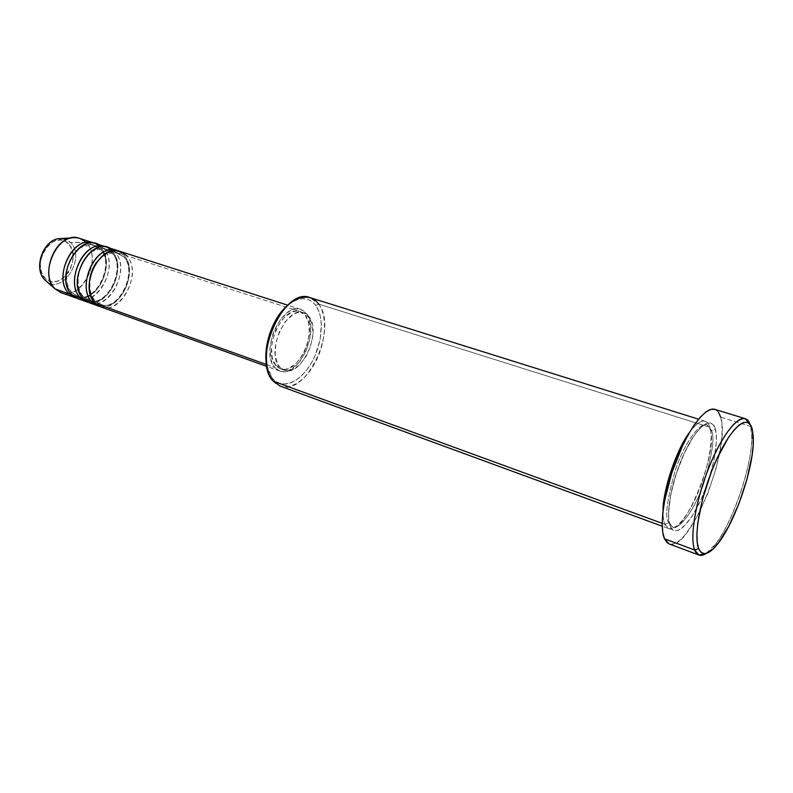 <?xml version="1.0" encoding="UTF-8"?>
<svg xmlns="http://www.w3.org/2000/svg" width="793" height="793" viewBox="0 0 793 793"><rect width="100%" height="100%" fill="white"/><g stroke="black" fill="none" stroke-linecap="round" stroke-linejoin="round"><path stroke-width="0.59" stroke-dasharray="3.96 2.97" d="M68.456 243.768C54.38 227.294 29.351 264.109 45.26 278.333L50.633 281.416L56.908 281.366L63.113 278.244L68.347 272.554L70.359 268.996L72.778 261.125L72.817 253.205L70.448 246.415L66.007 241.766L60.129 240.001L53.696 241.439L47.699 245.889L43.09 252.699L40.612 260.798L40.304 264.931L41.613 272.544L45.26 278.333C59.832 293.707 83.453 258.042 68.456 243.768M55.847 239.367C61.586 237.434 66.483 238.495 70.537 242.529L62.25 238.455M95.398 303.342C114.242 323.722 145.585 274.844 126.493 255.673L119.892 251.331M123.916 256.882C138.299 271.037 121.25 309.548 102.446 305.047L95.051 301.092L102.446 305.047C121.25 309.548 138.299 271.037 123.916 256.882L115.451 252.333C96.687 248.358 80.053 287.889 95.051 301.092C80.053 287.889 96.687 248.358 115.451 252.333L123.916 256.882M118.385 250.935L123.539 254.731C142.671 273.882 111.347 322.662 92.464 302.292M83.731 299.169C102.713 319.5 133.987 271.028 114.757 251.896L108.116 247.555M112.21 253.096C126.702 267.211 109.721 305.444 90.828 300.904L83.404 296.939L90.828 300.904C109.721 305.444 126.702 267.211 112.21 253.096L103.705 248.546C84.861 244.531 68.317 283.765 83.404 296.939C68.317 283.765 84.861 244.531 103.705 248.546L112.21 253.096M106.639 247.158L111.853 250.965C131.113 270.076 99.849 318.459 80.836 298.138M72.222 295.055C91.334 315.346 122.558 267.251 103.189 248.169L96.518 243.828M100.671 249.359C115.253 263.445 98.342 301.399 79.389 296.81L71.915 292.855L79.389 296.81C98.342 301.399 115.253 263.445 100.671 249.359L92.117 244.809C73.194 240.755 56.739 279.701 71.915 292.855C56.739 279.701 73.194 240.755 92.117 244.809L100.671 249.359M95.051 243.441L100.324 247.247C119.723 266.319 88.519 314.315 69.378 294.034M280.058 386.052C306.326 397.511 338.492 328.272 318.677 304.086L709.894 427.298C708.199 421.053 702.291 415.334 689.662 432.185C695.917 423.779 701.101 420.141 705.205 421.271C707.316 421.965 708.873 423.968 709.894 427.298C712.877 433.454 711.311 463.023 695.798 497.885C679.799 531.796 667.002 532.767 664.881 524.312L668.737 522.805L672.405 526.919C677.281 530.606 692.358 514.895 703.203 485.048C712.233 455.192 714.989 437.012 711.47 430.51C714.989 437.012 712.233 455.192 703.203 485.048C692.358 514.895 677.281 530.606 672.405 526.919L668.737 522.805L669.768 523.459L670.283 526.284C672.345 534.74 685.033 533.719 701.012 499.699C716.525 464.748 718.19 435.139 715.256 428.993L711.47 430.51L710.26 429.747L709.894 427.298L318.677 304.086L315.733 305.404C308.378 296.354 298.872 296.453 287.215 305.692L291.834 302.252L297.345 299.625L302.698 298.644L307.664 299.318L312.055 301.618L315.733 305.404L318.568 310.519L320.461 316.754L321.353 323.881L320.114 339.691L315.069 355.71L311.322 363.085L306.931 369.677L302.034 375.258L296.82 379.619L291.457 382.563L286.154 383.981L281.109 383.782L276.509 381.958L272.554 378.548L273.218 381.175L272.554 378.548L269.412 373.662L266.825 365.742L272.554 378.548C282.288 389.997 300.309 382.236 311.322 363.085C322.464 344.083 324.664 317.547 315.733 305.404L318.677 304.086L310.083 297.633M669.133 543.909C689.137 553.564 731.424 448.362 720.718 417.177L750.664 426.426L752.339 429.677L750.069 424.404L750.664 426.426L720.718 417.177C719.479 412.836 717.516 410.229 714.82 409.357M123.539 254.731L114.757 251.896L123.539 254.731C139.35 270.324 119.912 312.501 99.561 306.356M306.524 313.691L126.493 255.673L306.524 313.691L303.778 310.935L300.507 309.29L296.83 308.824L292.885 309.587L288.83 311.55L281.019 318.786L274.656 329.442L272.346 335.538L269.977 348.038L270.819 359.269L272.415 363.828L274.715 367.456C259.529 351.993 282.318 301.35 300.666 309.339L306.524 313.691C320.679 330.364 298.128 379.064 279.711 371.035L274.715 367.456L277.609 370.014L280.98 371.402L284.707 371.6L288.622 370.599L296.463 365.286L300.101 361.172L306.148 350.843L309.885 338.978L310.767 327.281L308.646 317.438L306.524 313.691M266.607 364.562L274.715 367.456L266.607 364.562M309.032 316.754L305.404 315.574L299.992 311.57C282.952 304.145 261.799 351.101 275.865 365.514L279.493 366.802C265.467 352.399 286.65 305.335 303.64 312.739L309.032 316.754L306.494 314.206L303.461 312.69L300.051 312.273L296.404 312.997L292.637 314.831L285.401 321.571L279.503 331.474L275.885 342.972L275.151 354.223L277.381 363.432L279.493 366.802L282.169 369.181L285.292 370.48L288.731 370.658L292.369 369.736L299.645 364.79L306.068 356.424L310.707 345.897L312.898 334.715L312.333 324.496L309.032 316.754C322.176 332.208 301.201 377.587 284.152 370.143L279.493 366.802L275.865 365.514L280.534 368.854C297.633 376.308 318.588 331.028 305.404 315.574L309.032 316.754M668.757 528.604C684.865 536.534 718.924 451.832 709.894 427.298L710.26 429.747L711.47 430.51L707.069 424.83C702.043 421.133 686.104 438.648 675.428 469.714C666.893 500.046 664.663 517.74 668.737 522.805L664.881 524.312C663.543 521.1 662.938 516.491 663.077 510.484C663.047 517.284 663.652 521.893 664.881 524.312L662.175 523.321L664.881 524.312L668.757 528.604L662.214 526.205M85.951 242.47L70.537 242.529L86.14 242.678L79.409 238.336M100.324 247.247L86.14 242.678L100.324 247.247C116.373 262.79 97.024 304.413 76.495 298.089M111.853 250.965L103.189 248.169L111.853 250.965C127.782 266.527 108.393 308.427 87.944 302.192M77.892 298.674C98.461 307.347 119.812 264.307 103.189 248.169M60.982 292.607C81.689 301.33 102.921 258.756 86.14 242.678C105.697 261.69 74.572 309.211 55.282 288.999M45.201 280.296C61.12 297.018 86.843 258.121 70.537 242.529C86.843 258.121 61.12 297.018 45.201 280.296M750.664 426.426C758.514 453.081 727.855 540.925 706.246 553.445L715.345 544.315C733.247 521.645 752.121 466.066 751.734 437.181L750.664 426.426M714.85 409.366L718.428 412.112M720.718 417.177L721.917 424.394L722.036 433.464L721.075 444.03L716.168 468.058L707.941 493.196L697.493 516.104L686.193 533.639L680.711 539.527L675.606 543.146L671.076 544.285L669.223 543.948M670.283 526.284L672.494 529.605L675.467 530.854L679.066 530.031L683.14 527.216L692.091 516.243L701.012 499.699L708.684 479.993L714.057 459.811L716.386 441.959L716.257 434.713L715.256 428.993L713.383 425.018L710.706 422.996L707.306 423.026L703.302 425.177L698.831 429.38L694.093 435.526L684.528 452.644L676.221 473.788L670.571 495.407L668.509 513.894L668.925 520.991L670.283 526.284L669.768 523.459L668.737 522.805C664.663 517.74 666.893 500.046 675.428 469.714C686.104 438.648 702.043 421.133 707.069 424.83L711.47 430.51L715.256 428.993C713.869 419.894 702.033 416.702 684.528 452.644C667.488 490.451 666.655 521.635 670.283 526.284M275.865 365.514L272.267 357.901L271.484 347.483L272.227 341.714L275.825 330.235L281.723 320.352L285.252 316.526L292.736 311.808L296.394 311.094L299.804 311.51L302.847 313.027L305.404 315.574L308.715 323.316L309.3 333.516L307.109 344.677L305.067 350.109L302.48 355.185L296.057 363.531L288.771 368.458L285.133 369.379L281.684 369.191L278.551 367.883L275.865 365.514M100.998 306.96C121.369 315.584 142.879 271.89 126.493 255.673M89.361 302.787C109.84 311.441 131.261 268.074 114.757 251.896M318.677 304.086C328.024 316.913 325.685 344.806 313.978 364.8C302.411 384.962 283.468 393.199 273.218 381.175M95.358 301.261L100.295 304.472C118.226 312.521 138.567 271.305 123.559 256.684L117.82 252.868C108.829 252.927 103.268 254.652 101.137 258.042C96.924 262.136 93.752 267.3 91.621 273.535C88.429 285.411 89.678 294.649 95.358 301.261M83.701 297.107L88.667 300.319C106.728 308.398 126.979 267.499 111.863 252.908L106.074 249.081C97.053 249.101 91.473 250.796 89.351 254.156C85.129 258.201 81.966 263.326 79.855 269.521C76.683 281.307 77.972 290.506 83.701 297.107M72.213 293.014L77.218 296.235C95.388 304.324 115.56 263.742 100.324 249.18L94.496 245.354C85.228 245.414 79.568 247.148 77.506 250.538C73.343 254.573 70.24 259.658 68.188 265.774C65.125 277.401 66.473 286.481 72.213 293.014M669.738 523.43L672.405 526.919C684.161 534.66 718.517 452.01 710.28 429.766L707.069 424.83C702.33 422.738 689.444 438.747 679.928 463.35C670.273 487.715 666.447 514.816 669.738 523.43M300.666 309.339L287.75 305.196M303.64 312.739L299.992 311.57M705.205 421.271L698.554 419.19M284.152 370.143L280.534 368.854M279.711 371.035L266.944 366.455M715.345 544.315L718.339 543.076M751.734 437.181L753.35 439.996"/><path stroke-width="1.19" d="M44.061 279.037C34.644 268.658 42.039 243.699 55.847 239.367M698.554 419.19L310.083 297.633C283.973 286.253 251.302 359.477 273.218 381.175C262.78 369.479 264.535 339.384 277.332 318.29C289.99 297.008 309.508 290.972 318.677 304.086M287.215 305.692C272.514 317.934 262.622 347.066 266.825 365.732L266.032 352.142L267.112 343.627L269.273 335.013L272.435 326.657L276.45 318.905L281.158 312.085L287.225 305.692M694.678 550.035L698.613 548.518C693.052 535.126 701.636 491.829 716.912 458.76C732.108 425.474 748.642 413.123 752.339 429.677L750.396 424.86L747.462 422.391L743.646 422.431L739.066 425.038L733.882 430.193L728.311 437.726L716.912 458.76L711.569 471.389L702.796 498.212L697.751 523.221L696.898 533.689L697.196 542.224L698.613 548.518L701.062 552.364L704.422 553.683L708.545 552.493L713.244 548.885L718.349 543.076L728.985 525.868L738.997 503.466L747.036 478.962L752.051 455.608L753.162 445.379L753.271 436.616L752.339 429.677L753.35 439.996C753.697 467.711 735.498 521.298 718.339 543.076C709.011 554.951 702.439 556.765 698.613 548.518L694.678 550.035C689.682 537.872 695.292 502.544 707.842 470.239C720.341 437.865 736.866 415.78 745.271 418.684L750.069 424.404C745.281 409.594 727.954 424.285 712.62 458.741C697.216 493.008 688.939 536.435 694.678 550.035L664.494 538.804L694.678 550.035C697.057 555.744 700.923 556.874 706.246 553.445L698.96 555.06L694.678 550.035M116.928 250.38L108.116 247.555C87.716 239.159 66.354 283.983 83.731 299.169L92.464 302.292C75.166 287.086 96.597 241.994 116.928 250.38L118.385 250.935M287.75 305.196L119.892 251.331C99.581 242.955 78.13 288.127 95.398 303.342L266.607 364.562L95.398 303.342L100.998 306.96L266.944 366.455M663.077 510.484C663.275 488.478 676.429 449.76 689.662 432.185C674.893 451.366 662.175 495.476 663.077 510.484M273.218 381.175L662.175 523.321L273.218 381.175L280.058 386.052L662.214 526.205M745.271 418.684L714.82 409.357C705.869 406.294 688.948 427.883 676.518 459.762C664.028 491.581 658.943 526.572 664.494 538.804L669.133 543.909L698.96 555.06M62.25 238.455L58.305 238.673C43.169 240.715 33.683 268.658 44.438 279.483L54.35 288.018C41.276 274.854 52.972 240.418 71.36 237.95C77.08 236.929 81.947 238.445 85.951 242.47M93.643 242.906L79.409 238.336C58.781 229.911 37.658 273.872 55.282 288.999L69.378 294.034C51.872 278.878 73.115 234.49 93.643 242.906L95.051 243.441M105.201 246.613L96.518 243.828C76.019 235.422 54.747 279.889 72.222 295.055L80.836 298.138C63.44 282.952 84.772 238.217 105.201 246.613L106.639 247.158M87.944 302.192L80.836 298.138L72.222 295.055L77.892 298.674L86.477 301.746M76.495 298.089L69.378 294.034L55.282 288.999L60.982 292.607L75.048 297.653M55.282 288.999L45.201 280.296M669.223 543.948L667.319 542.848L664.494 538.804L662.74 532.262L662.175 523.42L662.829 512.595L664.703 500.214L671.8 472.935L682.297 446.271L688.265 434.623L694.351 424.79L700.318 417.138L705.909 411.954L710.905 409.386L714.85 409.366M718.428 412.112L720.718 417.177M99.561 306.356L92.464 302.292L83.731 299.169L89.361 302.787L98.074 305.91M69.378 294.034C53.597 280.444 69.477 239.912 89.609 242.202M100.642 245.909C80.955 229.623 52.715 277.808 72.222 295.055M80.836 298.138C65.145 284.509 81.134 243.659 101.197 245.919M112.299 249.686C92.771 233.211 64.292 281.842 83.731 299.169M92.464 302.292C76.852 288.642 92.959 247.466 112.963 249.696M126.493 255.673C116.7 247.327 106.49 249.864 95.864 263.276C87.23 276.182 87.111 295.214 95.398 303.342M54.35 288.018L44.438 279.483C33.445 268.361 42.772 240.814 58.305 238.673L71.36 237.95"/></g></svg>
